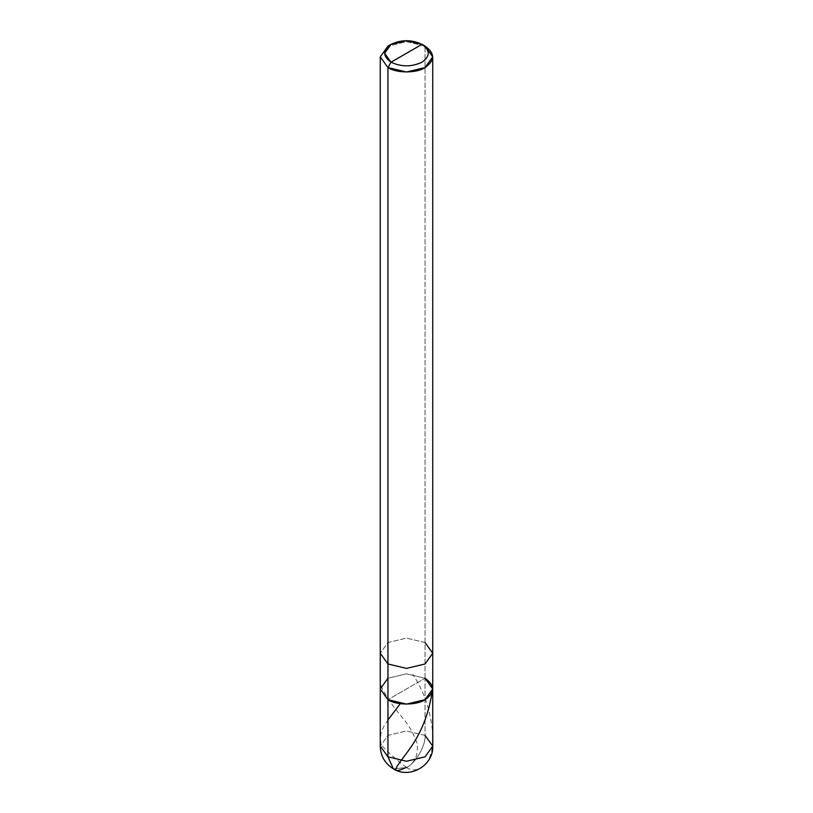 <?xml version="1.0" encoding="UTF-8"?>
<svg xmlns="http://www.w3.org/2000/svg" width="813" height="813" viewBox="0 0 813 813"><rect width="100%" height="100%" fill="white"/><g stroke="black" fill="none" stroke-linecap="round" stroke-linejoin="round"><path stroke-width="0.61" stroke-dasharray="4.07 3.05" d="M425.057 735.389L406.5 730.958L387.943 735.389L380.26 746.11L387.943 735.389L406.5 730.958L425.057 735.389L425.057 678.255L406.5 673.814L387.943 678.255L406.5 673.814L425.057 678.255L387.943 699.678L425.057 678.255L425.057 735.389C425.89 745.511 415.677 763.194 406.5 767.533L393.38 768.834L406.5 767.533C415.677 763.194 425.89 745.511 425.057 735.389L432.74 746.11M425.057 678.255L425.057 46.138L425.057 678.255L406.5 673.814L387.943 678.255L380.26 688.967L387.943 678.255L406.5 673.814L425.057 678.255L387.943 699.678L425.057 678.255L432.74 688.967M425.057 642.544L406.5 638.103L387.943 642.544L380.26 653.256L387.943 642.544L406.5 638.103L425.057 642.544L432.74 653.256M425.057 46.138L406.5 41.697L387.943 46.138L406.5 41.697L425.057 46.138M406.683 767.421L400.606 763.092L388.045 751.974L383.065 746.913L381.094 743.814L380.26 738.905L381.084 732.798L383.634 726.771L387.943 719.952M406.317 767.635C414.345 772.076 421.632 769.769 428.187 760.714C432.536 751.436 433.959 741.466 432.465 730.816C430.301 709.739 423.766 690.938 412.841 674.434M406.683 767.635C415.484 762.36 418.847 753.905 416.784 742.259C413.085 732.604 408.39 724.515 402.709 718.011C391.52 704.637 384.295 693.794 381.033 685.481"/><path stroke-width="1.22" d="M432.74 746.11L432.74 688.967L425.057 699.678L406.5 704.119L387.943 699.678L387.943 663.967L380.26 653.256L380.26 688.967L387.943 699.678L380.26 688.967L380.26 746.11L387.943 756.822L380.26 746.11C380.575 755.999 384.945 763.58 393.38 768.834C409.752 779.332 433.664 765.47 432.74 746.11L425.057 756.822L406.5 761.263L387.943 756.822L393.38 768.834L387.943 756.822L387.943 699.678L380.26 688.967L387.943 678.255L380.26 688.967L387.943 699.678L406.5 704.119L425.057 699.678L432.74 688.967L425.057 678.255C435.067 685.4 435.067 692.534 425.057 699.678C416.703 705.46 396.297 705.46 387.943 699.678L387.943 756.822L406.5 761.263L425.057 756.822L432.74 746.11L425.057 735.389M391.033 62.205C382.689 56.249 382.689 50.304 391.033 44.349C401.348 39.532 411.652 39.532 421.967 44.349L391.033 62.205C401.348 67.022 411.652 67.022 421.967 62.205C430.311 56.249 430.311 50.304 421.967 44.349L425.057 46.138C435.067 53.272 435.067 60.416 425.057 67.56C416.703 73.343 396.297 73.343 387.943 67.56L406.5 72.001L425.057 67.56L432.74 56.849L425.057 46.138L421.967 44.349C430.311 50.304 430.311 56.249 421.967 62.205C411.652 67.022 401.348 67.022 391.033 62.205L421.967 44.349L406.5 40.65L391.033 44.349L384.63 53.272L391.033 62.205L387.943 67.56L391.033 62.205M380.26 56.849L387.943 67.56L387.943 663.967L387.943 67.56L380.26 56.849L387.943 46.138L380.26 56.849L380.26 653.256L387.943 663.967L406.5 668.408L425.057 663.967L432.74 653.256L425.057 663.967L406.5 668.408L387.943 663.967L387.943 699.678C396.297 705.46 416.703 705.46 425.057 699.678C435.067 692.534 435.067 685.4 425.057 678.255M432.74 688.967L432.74 653.256L425.057 642.544M387.943 719.952L400.159 703.845M406.317 767.421C386.378 776.496 399.153 764.169 410.291 748.001C421.48 732.127 428.705 713.733 431.967 692.798M432.74 653.256L432.74 56.849M425.057 46.138L421.967 44.349M387.943 46.138L391.033 44.349"/></g></svg>

